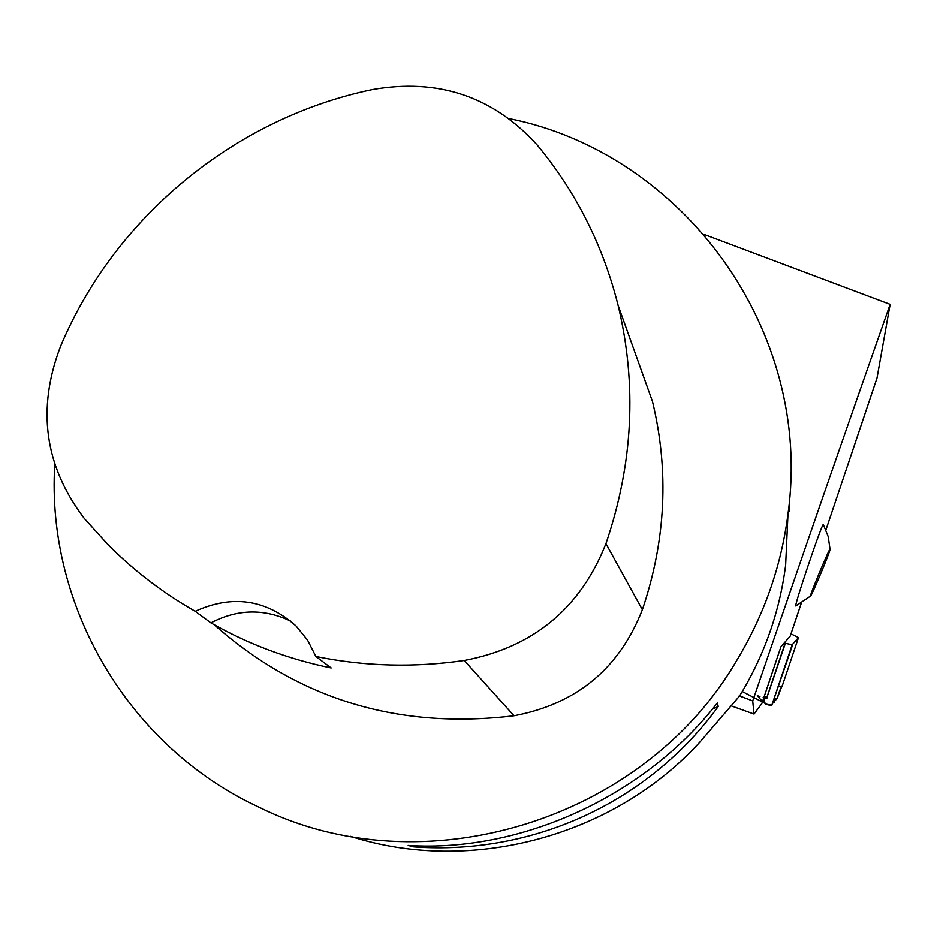 <?xml version="1.0" encoding="UTF-8"?>
<svg xmlns="http://www.w3.org/2000/svg" width="937" height="937" viewBox="0 0 937 937"><rect width="100%" height="100%" fill="white"/><g stroke="black" fill="none" stroke-linecap="round" stroke-linejoin="round"><path stroke-width="1.41" d="M730.696 705.666L754.016 714.053L761.863 703.5L780.954 646.717L790.207 636.141L801.346 603.03M350.262 836.272C470.69 875.006 613.911 836.448 699.752 742.245L739.644 695.91C764.346 655.35 779.666 611.802 785.628 565.269L787.958 514.682M509.248 118.636C683.061 153.363 813.632 330.679 787.994 513.898C781.224 566.686 763.772 616.148 735.639 662.295C641.716 821.655 421.861 887.772 259.795 807.565C128.018 747.012 46.018 605.197 54.779 464.588M788.474 509.904L789.177 511.368L789.504 499.538M789.809 495.673L789.504 504.656M413.791 846.884C533.13 855.434 648.638 802.295 718.222 706.498L717.414 702.82C645.944 795.548 521.558 852.799 408.169 845.432L413.791 846.884L416.18 845.783M754.016 714.053L752.716 700.958C800.971 559.752 846.779 427.553 890.15 304.373L877.009 378.044L825.919 529.955M823.365 524.685L823.342 524.626C822.592 521.312 792.831 609.542 795.935 605.864L810.61 596.014C811.922 595.346 829.889 552.373 830.041 549.539L830.053 549.328C830.123 546.259 808.069 599.212 810.622 596.002M890.15 304.373L704.132 234.437M739.644 695.91L752.716 700.958M60.624 346.186C115.028 216.611 235.14 118.144 372.153 89.624C438.165 77.994 493.19 96.464 537.217 145.048C575.997 191.792 602.948 245.213 618.092 305.333C637.148 384.521 633.096 463.967 605.934 543.647C580.272 608.5 533.048 647.444 464.248 660.468C414.166 667.753 364.716 666.43 315.886 656.486L331.171 667.94C288.327 659.179 248.246 644.152 210.907 622.859L195.212 611.287C162.745 592.793 133.558 570.446 107.65 544.268L84.154 518.29C44.472 465.994 36.625 408.626 60.624 346.186M618.092 305.333L652.48 401.481C669.217 470.854 665.856 540.274 642.372 609.706C619.216 668.678 576.431 704.027 514.015 715.751C398.389 729.712 298.435 699.353 214.151 624.686M195.212 611.287C232.364 594.433 266.003 599.352 296.104 626.01L307.582 640.158L315.886 656.486M290.704 621.102C264.093 608.382 237.494 608.968 210.907 622.859M718.222 706.498L712.249 709.25M765.775 704.085L771.842 705.163L792.175 644.738L798.5 637.582L790.992 633.834M773.939 702.809L773.786 703.031C775.625 698.276 776.141 697.456 775.309 700.583L775.965 698.135L773.939 702.809M781.95 685.919L777.394 697.842L775.309 700.583L777.546 697.503C781.458 681.925 785.183 687.254 778.659 686.294M781.411 686.798L781.962 685.943M766.782 697.878L785.019 644.363L783.297 644.035M763.819 697.69L766.934 698.147M785.019 644.363L783.66 643.625M792.175 644.738L784.175 643.04M763.304 699.213L764.229 702.727L765.576 704.038M771.842 705.163L792.62 644.773M742.28 691.529L760.059 700.782L761.769 701.216L761.535 700.525L757.307 695.687M757.74 695.769L759.954 696.706M763.14 697.561C766.548 698.604 767.309 698.241 765.435 696.496M764.557 696.156C762.847 702.41 765.283 705.409 771.889 705.174M739.176 695.898L748.335 699.248M605.934 543.647L642.372 609.706M464.248 660.468L514.015 715.751M781.938 686.833L798.5 637.582L781.938 686.833M784.726 644.34L766.618 698.194M762.308 702.164L764.229 702.727M785.628 565.269L787.994 513.898M830.053 549.328L828.203 536.573L823.342 524.626"/></g></svg>
